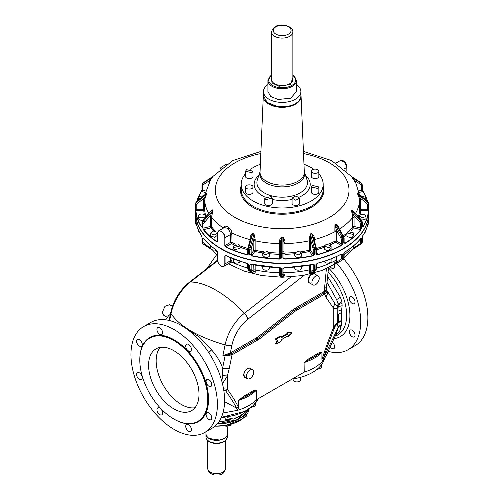 <?xml version="1.0" encoding="UTF-8"?>
<svg xmlns="http://www.w3.org/2000/svg" width="500" height="500" viewBox="0 0 500 500"><rect width="100%" height="100%" fill="white"/><g stroke="black" fill="none" stroke-linecap="round" stroke-linejoin="round"><path stroke-width="0.75" d="M300.887 94.925A18.894 10.906 180 0 1 301.062 96.156A18.894 10.906 180 0 1 291.231 105.994A18.894 10.906 0 0 1 272.337 105.731A18.894 10.906 0 0 1 263.288 96.156L260.044 171.994A22.138 12.781 180 0 0 270.644 183.219A22.138 12.781 180 0 0 292.787 183.525A22.138 12.781 180 0 0 304.306 171.994L301.062 96.156M263.463 94.925A18.894 10.906 0 0 0 263.288 96.156M246.594 169.675L252.987 171.206L251.887 172.731L245.5 171.206L246.594 169.675M245.5 186.956C245.269 184.169 253.219 184.169 252.987 186.956C253.219 189.744 245.269 189.744 245.5 186.956L245.5 192.194A3.744 2.163 180 0 0 249.244 194.356A3.744 2.163 180 0 0 252.987 192.194L252.987 186.956M265.887 199.619L264.794 198.094L271.181 196.562L272.275 198.094L265.887 199.619M295.819 200.256L292.075 198.094L295.819 195.931L299.556 198.094L295.819 200.256M317.756 188.481L311.363 186.956L312.462 185.425L318.85 186.956L317.756 188.481M318.85 171.206C319.081 173.994 311.131 173.994 311.363 171.206C311.131 168.419 319.081 168.419 318.85 171.206L318.85 176.444A3.744 2.163 180 0 1 315.106 178.606A3.744 2.163 180 0 1 311.363 176.444L311.363 171.206M252.987 171.206L252.987 176.444A3.744 2.163 180 0 1 251.887 177.969A3.744 2.163 180 0 1 247.812 178.438A3.744 2.163 180 0 1 245.5 176.444L245.5 171.206M272.275 198.094L272.275 203.331A3.744 2.163 180 0 1 269.969 205.325A3.744 2.163 180 0 1 265.887 204.856A3.744 2.163 180 0 1 264.794 203.331L264.794 198.094M299.556 198.094L299.556 203.331A3.744 2.163 180 0 1 295.819 205.494A3.744 2.163 180 0 1 292.075 203.331L292.075 198.094M318.85 186.956L318.85 192.194A3.744 2.163 180 0 1 317.756 193.719A3.744 2.163 180 0 1 313.675 194.188A3.744 2.163 180 0 1 311.363 192.194L311.363 186.956M245.5 173.744A40.994 23.669 0 0 0 241.181 184.319A40.994 23.669 0 0 0 301.825 205.087A40.994 23.669 0 0 0 323.169 184.319A40.994 23.669 0 0 0 318.85 173.744M313.712 169.2A40.994 23.669 0 0 0 303.975 164.275M260.375 164.275A40.994 23.669 0 0 0 250.637 169.2M210.881 233.719L210.619 232.969L213.344 231.05L217.138 232.219L217.394 232.969L214.669 234.887L210.881 233.719M211.675 226.95L210.863 227.894L211.675 226.95A77.531 44.763 180 0 0 215.562 231.231M202.906 220.025L210.763 211.206L212.306 209.844L212.844 210.594L203.55 221.05A3.562 2.688 -35.7 0 0 202.587 223.219L202.594 227.669L203.544 229.531L202.594 227.669A1.069 0.619 0 0 0 203.988 227.994L210.287 226.488L210.431 215.588L204.662 222.069A2.494 1.881 144.3 0 0 203.988 223.575L202.594 223.225L201.962 222.225L202.906 220.025L212.213 209.95L212.763 210.706L210.431 215.588L211.8 216.044L211.669 226.95L210.287 226.488L210.85 227.869M198.381 215.906C198.169 213.381 205.362 213.381 205.15 215.906C205.362 218.425 198.169 218.425 198.381 215.906L198.381 218.294A3.388 1.956 180 0 0 202.8 220.156M205.975 216.581A77.531 44.763 180 0 1 204.7 209.956L203.806 210.706L204.7 209.956L203.631 209.213L203.806 210.681M199.6 198.938L198.381 197.438L198.637 196.688L203.5 195.756M359.425 194.594L355.838 183.162L351.506 176.556L352.125 176.962M354.806 181.256L355.281 180.95L351.587 176.619L360.8 182.556A1.069 0.675 -57.2 0 0 360.681 182.438A1.069 0.675 -57.2 0 0 360.525 182.381M352.044 177.306L361.344 183.312A1.069 0.675 122.8 0 1 361.056 184.669A2.494 1.881 -35.7 0 1 361.556 185.212A2.494 1.881 144.3 0 1 361.725 185.85L362.306 185.031M203.825 182.381A1.069 0.675 57.2 0 0 203.669 182.438A1.069 0.675 57.2 0 0 203.55 182.556L212.65 176.65M212.844 176.556L210.85 179.163L204.925 194.594M205.275 192.45L202.213 191.719A2.138 1.238 180 0 1 201.494 191.431L201.325 191.544A86.438 49.906 0 0 0 196.856 201.181A1.069 0.438 50.8 0 0 196.781 201.388L205.556 194.075M206.838 193.169L204.838 199.081L204.7 209.956M360.85 195.756L365.969 197.438L364.75 198.938M357.506 193.981L360.569 198.344L359.513 199.081L357.506 193.169L367.494 201.181A86.438 49.906 0 0 0 365.119 195.15M357.506 193.169L358.794 194.075M368.612 213.275C368.575 220.944 365.675 228.231 359.925 235.125C346.006 252.162 314.275 263.562 281.706 263.256C258.181 262.987 237.975 258.119 221.088 248.65C204.544 238.819 196.094 227.031 195.738 213.275A86.438 49.906 0 0 0 221.05 248.569A86.438 49.906 0 0 0 315.256 259.381A86.438 49.906 0 0 0 368.612 213.275L368.612 203.863L367.544 204.788L367.544 209.213L360.719 209.213L359.65 209.956A77.531 44.763 180 0 1 358.375 216.581M359.513 199.081L359.65 200.494L360.719 199.9L360.719 209.213L360.544 210.681L359.65 209.956L360.544 210.681M365.712 216.65L361.925 217.825L359.2 215.906L359.456 215.156L363.244 213.988L365.969 215.906L365.712 216.65M351.506 210.594L353.919 215.588L352.55 216.044L351.506 210.594L352.044 209.844L361.444 220.025L362.388 222.206L361.756 223.225A3.562 2.688 -144.3 0 0 361.512 222.162A3.562 2.688 35.7 0 0 360.8 221.05L359.688 222.069A2.494 1.881 35.7 0 1 360.188 222.85A2.494 1.881 -144.3 0 1 360.363 223.575L361.756 223.225L361.756 227.669L360.806 229.531A86.263 49.8 180 0 1 345.031 243.162L343.806 243.175A1.069 0.619 0 0 0 344.113 242.744L344.019 242.794M352.044 209.844L354.456 212.181M360.363 223.575L360.363 227.994L354.062 226.488L352.681 226.95A77.531 44.763 180 0 1 348.787 231.231M352.55 216.044L352.681 217.488L354.062 217.175L354.062 226.488L353.5 227.869L352.681 226.95L353.5 227.869M352.738 234.35L346.956 232.969L347.95 231.588L353.731 232.969L352.738 234.35M334.944 224.619L336.344 230.05L334.869 230.181L334.944 224.619L335.944 224.044L337.962 226.637L343.456 236.15L344.113 238.294M335.944 224.044C337.594 224.825 338.569 226.106 338.85 227.881L338.731 227.969M343.456 236.15L342.056 236.956L335.006 224.75L336.012 224.163L343.062 236.375A3.562 2.056 60 0 1 343.612 237.631A3.562 2.056 60 0 1 343.8 238.738L342.794 239.319L341.281 239.338L341.281 243.762L336.456 240.975L334.969 241.106L335.6 242.2L336.456 240.975L336.456 231.663L334.969 231.65L334.969 241.112A77.531 44.763 180 0 1 328.669 244.15M336.456 231.663L336.344 230.05L340.763 237.7L342.056 236.956A3.562 2.056 60 0 1 342.6 238.212A3.562 2.056 -120 0 1 342.794 239.319L342.788 243.769A1.069 0.619 0 0 1 341.281 243.762A1.069 0.619 -60 0 1 340.525 245.075L335.575 242.213L334.969 241.112M330.337 244.788A78.419 45.275 0 0 0 335.575 242.213L335.6 242.2M329.019 247.831L324.338 246.025L326.425 244.219L331.106 246.025L329.019 247.831M310.35 233.912L310.525 239.525L309.169 239.331L310.35 233.912L311.656 233.6L313.819 238.738L314.369 238.088L314.425 240.662M311.656 233.6C313.306 234.769 314.212 236.262 314.369 238.088M316.212 247.175L314.194 247.506L310.381 234.056L311.7 233.738L315.512 247.194A3.562 1.113 76.6 0 1 315.806 248.55A3.562 1.113 76.6 0 1 315.912 249.688L315.919 254.131L317.712 254.694L315.919 254.131A1.069 0.619 0 0 0 316.569 253.562L316.488 248.9L315.256 249.969L313.2 249.688L313.2 254.112L310.587 250.475L309.225 250.275A77.531 44.763 180 0 1 300.7 251.794M309.169 239.331L309.225 240.819L310.587 241.163L310.587 250.475L309.569 251.481L309.225 250.275L309.569 251.481M298.169 255.05L294.781 253.094L298.169 251.137L301.556 253.094L298.169 255.05M309.225 250.275L309.225 240.819A77.531 44.763 180 0 1 284.988 243.6L285.025 254.3L284.988 253.062L283.956 253.531L284.988 254.3M281.469 237.069L280.394 242.575L279.363 242.106C279.369 240.263 280.075 238.581 281.469 237.069L282.881 237.069L283.956 242.575L283.956 257.469L283.956 242.575L284.988 242.106L284.988 243.6A1.069 0.619 0 0 0 283.956 244.219M282.881 237.069C284.275 238.581 284.981 240.263 284.988 242.106M280.394 253.531L279.363 253.062L279.363 254.3L280.394 253.531L280.394 242.575L280.394 244.219L279.363 243.6L279.356 253.062A77.531 44.763 180 0 1 269.394 252.475M280.394 252.256L280.394 257.469A1.069 0.875 0 0 1 279.325 258.344L279.356 253.062M269.569 253.744A78.419 45.275 0 0 0 279.325 254.3L279.363 254.3M264.887 254.9L262.794 253.094L267.475 251.287L269.569 253.094L264.887 254.9M279.363 242.106L279.363 243.6A77.531 44.763 180 0 1 255.125 240.819L255.125 250.275L254.819 251.488L255.125 250.275L253.762 250.475L254.781 251.481M252.694 233.6L250.531 238.738L249.981 238.088C250.138 236.262 251.044 234.769 252.694 233.6L253.994 233.912L253.762 250.475L251.15 254.112L251.15 249.688L249.762 250.006L248.431 249.688A3.562 1.113 -76.6 0 1 248.544 248.55A3.562 1.113 103.4 0 1 248.837 247.194L248.137 247.175M253.994 233.912L255.181 239.331L253.825 239.525L251.431 247.963L250.156 247.506L253.969 234.056L252.65 233.738L248.837 247.194L250.156 247.506A3.562 1.113 103.4 0 0 249.856 248.863A3.562 1.113 103.4 0 0 249.756 250.006L249.762 254.45A1.069 0.619 0 0 0 251.15 254.112A1.069 0.806 35.7 0 0 252.138 255.225L254.819 251.488A78.419 45.275 0 0 0 262.806 252.931M234.231 247.406L233.238 246.025L239.019 244.644L240.012 246.025L234.231 247.406M223.156 228.225L223.225 227.944C224.544 223.7 231.431 227.681 231.819 232.906L232.013 242.456L231.444 243.581A78.419 45.275 0 0 0 234.006 244.788M235.681 244.15A77.531 44.763 180 0 1 232.025 242.463L230.562 242.35L231.381 243.544M212.306 209.844L209.894 212.181M211.8 216.044L212.844 210.594M217.394 232.969L217.394 235.356L214.669 237.269L210.881 236.1A3.388 1.956 180 0 1 210.619 235.356L210.619 232.969M205.15 215.906L205.15 217.506M195.738 203.287L196.856 201.181L206.744 193.25L206.744 194.075L203.781 198.344L204.838 199.081M197.537 203.45A2.494 2.037 180 0 0 196.806 204.788L195.738 204.156L195.738 208.6A1.069 0.619 0 0 0 196.806 209.213L203.631 209.213L203.781 198.344L197.537 203.45A1.069 0.438 -129.2 0 1 196.781 202.213L206.838 193.981M198.388 199.931A3.388 1.956 180 0 1 198.381 199.825L198.381 197.438M260.925 151.412L232.781 160.575L212.638 176.656L209.069 180.95L209.544 181.256M208.925 182.469L209.069 180.95L203.294 184.669A1.069 0.675 -122.8 0 1 203.006 183.312L212.306 177.306M212.569 176.75L212.225 176.962M365.969 197.438L365.969 199.825A3.388 1.956 180 0 1 365.962 199.931M365.969 215.906L365.969 218.294A3.388 1.956 180 0 1 365.712 219.037L361.55 220.156M353.731 232.969L353.731 235.356L352.738 236.737A3.388 1.956 180 0 1 349.044 237.162A3.388 1.956 180 0 1 346.956 235.356L346.956 232.969M331.106 246.025L331.106 248.412L329.019 250.219A3.388 1.956 180 0 1 324.338 248.412L324.338 246.025M301.556 253.094L301.556 255.481A3.388 1.956 180 0 1 298.169 257.438A3.388 1.956 180 0 1 294.781 255.481L294.781 253.094M269.569 253.094L269.569 255.481A3.388 1.956 180 0 1 264.887 257.288L262.794 255.481L262.794 253.094M232.025 242.463A0.894 0.469 -63.9 0 1 231.444 243.581L225.881 246.794L225.069 245.519L230.562 242.35L230.4 233.2L231.819 232.906A77.531 44.763 180 0 0 249.925 239.575L249.925 240.662M240.012 246.025L240.012 248.412L234.231 249.794L233.238 248.412L233.238 246.025M217.512 233.113L218.556 230.881L224.25 227.594L228.181 228.388L230.4 233.2M210.287 217.175A1.069 0.619 0 0 1 211.669 217.488A77.531 44.763 0 0 0 223.225 227.944L223.356 228.113M202.463 226.562L201.962 226.663A1.069 0.619 0 0 0 202.044 226.894L201.494 226.681A86.263 49.8 180 0 1 195.956 210.6A2.138 1.238 180 0 0 196.806 210.706L203.806 210.706A78.419 45.275 0 0 0 204.356 214.644M198.575 196.788A86.263 49.8 180 0 1 201.494 191.431L202.044 189.469A1.069 0.619 0 0 0 201.962 189.7A1.069 0.619 0 0 0 202.625 190.275A1.069 0.331 -76.6 0 1 202.213 191.719M196.856 201.181L201.962 189.737M220.562 168.538A3.562 2.056 60 0 1 221.287 167.231L226.225 164.381L221.287 167.231A1.069 0.875 -120 0 0 220.925 168.238M344.2 168.881L346.844 167.356L344.6 161.919L340.438 160.512C341.181 159.375 346.4 160.981 346.894 167.281L346.894 171.306M362.388 189.737L362.388 189.7A1.069 0.619 0 0 1 361.725 190.275L358.75 190.987M362.306 189.469L362.856 191.431A86.263 49.8 180 0 1 364.95 195.037A86.263 49.8 180 0 1 365.775 196.788M359.994 214.644A78.419 45.275 0 0 0 360.544 210.706L367.544 210.706L367.544 209.213A1.069 0.619 0 0 0 368.612 208.6L368.394 210.6A86.263 49.8 180 0 1 362.856 226.681L362.306 226.894A1.069 0.619 0 0 0 362.388 226.663L361.887 226.562M317.712 254.694A86.438 49.906 0 0 0 341.375 245.569L342.788 243.769L341.25 245.35A86.263 49.8 180 0 1 317.644 254.456A2.138 1.238 180 0 0 317.481 253.962L316.569 252.7M301.544 252.931A78.419 45.275 0 0 0 309.531 251.488L312.206 255.225A1.069 0.806 -35.7 0 0 313.2 254.112A1.069 0.619 0 0 0 314.587 254.45L312.7 255.637A86.263 49.8 180 0 1 284.85 258.837L282.894 258.087A1.069 0.619 0 0 0 283.956 257.469A1.069 0.875 0 0 0 285.025 258.344L285.025 254.3A78.419 45.275 0 0 0 294.781 253.744M280.394 257.469A1.069 0.619 0 0 0 281.45 258.087L279.5 258.837A86.263 49.8 180 0 1 251.65 255.637L249.762 254.45L251.65 255.637A2.138 1.238 180 0 0 252.138 255.225M247.856 253.325A1.069 0.619 0 0 0 247.775 253.562A1.069 0.619 0 0 0 248.431 254.131L246.706 254.456A86.263 49.8 180 0 1 225.881 246.794L224.825 245.525L225.069 237.662L230.562 234.488A1.069 0.619 0 0 1 232.013 234.456M217.3 241.631L217.456 233.369L218.562 230.881L221.181 231.175C223.506 232.731 224.806 234.894 225.069 237.662L224.825 237.662C224.569 234.994 223.312 232.906 221.05 231.394L221.181 231.175M217.5 241.294L217.5 233.438C217.681 231.019 218.863 230.338 221.05 231.394M204.662 222.069L203.006 220.287A3.562 2.688 144.3 0 0 202.044 222.456L202.044 226.894L201.494 226.681A2.138 1.238 0 0 1 201.962 226.469M195.738 213.275L195.738 204.156A3.562 2.913 0 0 1 196.781 202.213L196.781 201.388A3.562 2.913 180 0 0 195.738 203.331L195.738 203.325M195.738 203.863L195.738 203.331M201.388 191.444L201.875 190.119M203.294 184.669A2.494 1.881 -144.3 0 0 202.625 185.85L202.044 185.031A3.562 2.688 35.7 0 1 202.438 183.85A3.562 2.688 35.7 0 1 203.006 183.312L203.55 182.556A3.562 2.688 -144.3 0 0 202.981 183.094L201.962 185.244L201.95 189.788M346.85 167.213L346.85 167.213C346.669 164.506 345.487 162.369 343.3 160.819L343.231 160.781M362.388 189.7L362.388 185.244L361.912 183.85A3.562 2.688 -35.7 0 1 362.056 184.088M362.475 190.119L362.962 191.444M365.069 195.062A86.438 49.906 0 0 0 363.025 191.544L362.856 191.431A2.138 1.238 0 0 1 362.137 191.719L359.075 192.45M368.612 203.287L362.4 189.788M368.612 203.863L368.612 203.325M362.388 226.469A2.138 1.238 180 0 1 362.856 226.681L363.025 226.863A86.438 49.906 0 0 0 368.575 210.75L368.612 204.156A3.562 2.913 180 0 0 368.344 203.156A3.562 2.913 0 0 0 367.569 202.213A1.069 0.438 129.2 0 1 366.812 203.45A2.494 2.037 0 0 1 367.356 204.106L367.544 204.788M368.575 210.75L368.394 210.6A2.138 1.238 0 0 1 367.544 210.706M363.025 226.863L362.306 226.894L362.306 222.456A3.562 2.688 35.7 0 0 362.056 221.406A3.562 2.688 35.7 0 0 361.344 220.287L352.137 209.95L351.587 210.706L360.8 221.05L361.444 220.025M359.956 229.438A1.069 0.331 -76.6 0 0 360.363 227.994A1.069 0.619 0 0 0 361.756 227.669L360.806 229.531A2.138 1.238 0 0 1 359.956 229.438L353.488 227.894A78.419 45.275 0 0 1 350.744 231.025M343.8 238.738L343.806 243.175L345.031 243.162A2.138 1.238 180 0 0 344.556 242.744L344.113 242.488M341.375 245.569L341.25 245.35A2.138 1.238 0 0 1 340.525 245.075M285.025 258.344A2.138 1.238 180 0 1 284.85 258.837L284.856 259.088A86.438 49.906 0 0 0 312.762 255.881L314.587 254.45L314.587 250.006A3.562 1.113 -103.4 0 0 314.494 248.863A3.562 1.113 76.6 0 0 314.194 247.506L312.919 247.963A2.494 0.781 76.6 0 1 313.125 248.906A2.494 0.781 -103.4 0 1 313.2 249.688M312.762 255.881L312.7 255.637A2.138 1.238 0 0 1 312.206 255.225M284.856 259.088L282.894 258.087L282.894 253.644L283.956 253.044M280.394 253.044L281.45 253.644L282.894 253.644M281.45 253.644L281.45 258.087L279.5 258.837A2.138 1.238 0 0 1 279.325 258.344M225.769 247.019A86.438 49.906 0 0 0 246.637 254.694L248.431 254.131L248.431 249.688L247.775 249.131L247.862 248.194L250.769 237.688M246.637 254.694L246.706 254.456A2.138 1.238 0 0 1 246.869 253.962L247.775 252.7M221.181 248.637A86.263 49.8 0 0 0 343.237 248.6M240.006 261.275A3.388 1.956 180 0 1 237.831 262.987A3.388 1.956 180 0 1 234.231 262.544A3.388 1.956 180 0 1 233.238 261.163L233.238 258.85M215.888 249.731A3.388 1.956 180 0 1 210.881 248.85A3.388 1.956 180 0 1 210.619 248.1L204.662 244.075A1.069 0.675 122.8 0 1 203.669 244.406A1.069 0.675 122.8 0 1 203.55 244.294A3.562 2.688 -35.7 0 1 202.981 243.756A3.562 2.688 -35.7 0 1 202.838 243.519A3.562 2.688 -35.7 0 1 202.587 242.581L202.044 241.819A3.562 2.688 144.3 0 0 202.294 242.756A3.562 2.688 144.3 0 0 202.438 242.994L203.669 244.406L212.675 250.212M199.681 232.581A3.388 1.956 180 0 1 198.381 231.038L198.381 229.919M195.781 219.244A1.069 0.619 180 0 1 195.738 219.081L195.756 218.912M367.544 224.112L368.612 223.519L368.612 213.425A86.438 49.906 180 0 1 368.612 213.569A86.438 49.906 180 0 1 315.256 259.675A86.438 49.906 180 0 1 221.05 248.856A86.438 49.906 180 0 1 195.738 213.569L195.738 223.519L195.956 219.331M201.875 236.725L201.494 235.413M201.325 235.3A86.438 49.906 180 0 1 195.775 219.188C196.088 224.769 197.944 230.156 201.344 235.362L201.962 237.144A1.069 0.619 180 0 1 201.962 237.106M203.631 238.519A1.069 0.619 180 0 1 202.594 238.144L203.544 238.263M365.969 229.919L365.969 231.038A3.388 1.956 180 0 1 365.712 231.788A3.388 1.956 180 0 1 364.669 232.581M353.731 247.738L353.731 248.094A3.388 1.956 180 0 1 352.738 249.481A3.388 1.956 180 0 1 348.462 249.731M331.106 258.85L331.106 261.163A3.388 1.956 180 0 1 329.019 262.969A3.388 1.956 180 0 1 324.344 261.275M301.556 266.35L301.556 268.231A3.388 1.956 180 0 1 298.169 270.181A3.388 1.956 180 0 1 294.781 268.231L294.781 267.087M246.706 263.188L248.431 264.606A1.069 0.619 180 0 1 247.775 264.037A1.069 0.619 180 0 1 247.794 263.944M217.5 259.494L217.5 259.631C217.681 262.344 218.869 264.475 221.05 266.031C223.312 267.044 224.569 266.319 224.825 263.863L224.825 256L225.769 255.456A86.438 49.906 180 0 0 246.637 263.137L248.431 264.606L248.431 269.05L249.762 269.369A3.562 1.113 103.4 0 0 250.156 270.75A1.069 1.006 -53.5 0 0 251.431 269.969L253.825 271.737L255.181 271.262L255.125 265.113M282.887 273.006L282.887 274.35L281.462 274.35L281.462 273.006L282.894 273.006L282.894 268.569L284.856 267.525A86.438 49.906 180 0 0 312.762 264.319L312.7 264.369A86.263 49.8 180 0 1 284.856 267.569L283.956 267.844A1.069 0.875 -0 0 0 283.956 267.95A1.069 0.619 180 0 1 282.894 268.569L283.869 267.894M312.756 264.363L314.587 264.925L312.7 264.369M313.506 264.425L283.875 267.887M316.556 263.944A1.069 0.619 180 0 1 316.569 264.037A1.069 0.619 180 0 1 315.919 264.606L317.712 263.137A86.438 49.906 180 0 0 341.375 254.006L342.788 254.244A1.069 0.619 180 0 1 341.281 254.237A1.069 0.619 120 0 0 341.269 254.125M316.613 263.888L316.569 268.481L315.919 269.05A3.562 1.113 76.6 0 1 315.512 270.438L314.194 270.75A3.562 1.113 -103.4 0 0 314.594 269.369L314.587 264.925A1.069 0.619 180 0 1 313.2 264.587L313.2 269.012L314.587 269.369L315.912 269.05L315.919 264.606L317.644 263.188M344.106 253.15A1.069 0.619 180 0 1 344.113 253.219A1.069 0.619 180 0 1 343.806 253.656L343.806 258.1L343.8 257.206L343.806 258.1L342.788 258.688L342.788 254.244L341.25 254.081A86.263 49.8 180 0 1 317.712 263.169M341.369 254.031L341.856 253.962L341.337 254.088C334.325 257.887 326.438 260.925 317.688 263.212L316.6 263.9M361.194 238.031L360.95 238.231C356.981 243.294 351.706 247.85 345.125 251.9L343.806 253.656L345.163 251.819A86.438 49.906 180 0 0 360.969 238.162L361.756 238.144A1.069 0.619 180 0 1 360.719 238.519M344.113 257.656L344.113 253.219L344.606 252.331M360.969 238.162L361.756 238.144L360.806 238.263L361.756 238.144L361.756 242.587L362.306 241.819A3.562 2.688 35.7 0 1 361.912 242.994L361.362 243.756A3.562 2.688 -144.3 0 0 361.763 242.581L360.363 242.9A2.494 1.881 35.7 0 1 359.688 244.075A1.069 0.675 57.2 0 0 360.681 244.406A1.069 0.675 57.2 0 0 360.8 244.294A3.562 2.688 -144.3 0 0 361.362 243.756L352.388 249.662M362.388 237.106A1.069 0.619 180 0 1 362.388 237.144A1.069 0.619 180 0 1 362.306 237.375L362.856 235.413M368.394 219.331L368.575 219.188C368.263 224.769 366.406 230.156 363.006 235.362L362.388 237.144L362.306 241.819L362.475 236.725M251.319 264.363L251.15 264.587A1.069 0.619 180 0 1 249.762 264.925L251.588 264.319A86.438 49.906 180 0 0 279.494 267.525L281.45 268.569L281.462 273.006M251.188 264.363A1.069 0.806 35.7 0 0 251.15 264.587L251.15 269.012L249.762 269.369L249.762 264.925L251.588 264.363M269.569 267.087L269.569 268.231A3.388 1.956 180 0 1 264.887 270.038A3.388 1.956 180 0 1 262.794 268.231L262.794 266.35M280.356 267.8L280.394 267.95A1.069 0.619 180 0 0 281.45 268.569L279.5 267.569A86.263 49.8 180 0 1 251.65 264.369M224.825 256L225.881 255.525A86.263 49.8 180 0 0 246.637 263.169M203.381 238.162A86.438 49.906 180 0 0 216.675 250.206L217.5 251.775L217.5 259.631M196.806 224.112L195.738 223.519L196.856 225.669M225.306 255.5L247.738 263.888L247.775 268.481L248.487 270.275A1.069 1.006 -53.5 0 0 248.837 270.438A3.562 1.113 -76.6 0 1 248.438 269.05L247.856 268.225M224.825 263.863L223.906 266.337L221.181 266.1M204.662 244.075A2.494 1.881 -35.7 0 1 204.163 243.538A2.494 1.881 -35.7 0 1 203.988 242.9L202.594 242.587L202.594 238.144M201.962 241.569L202.044 237.375A1.069 0.619 180 0 1 201.962 237.144L201.962 241.581L202.438 242.994M368.569 219.244A1.069 0.619 180 0 0 368.612 219.081L368.612 223.519L367.494 225.669M343.8 258.1A3.562 2.056 60 0 1 343.062 259.613L342.056 260.2A3.562 2.056 -120 0 0 342.794 258.681L341.281 258.663A2.494 1.438 60 0 1 340.763 259.706A1.069 0.875 60 0 0 342.056 260.2L336.112 263.625M283.956 272.375L283.956 267.95L283.956 272.375L282.894 273.006M280.381 267.838A1.069 0.875 180 0 1 280.394 267.95L280.394 272.375L281.45 273.006M280.394 272.375L280.394 273.294A1.069 1.056 0 0 0 281.462 274.35L281.469 276.762L282.881 276.762C284.275 276.337 284.981 275.431 284.988 274.037L284.988 267.6M248.487 270.275L252.65 273.256L248.837 270.438L250.156 270.75L253.969 273.575L253.762 264.85M225.837 255.556L225.069 256L225.069 263.856L230.562 260.681L230.4 261.819L229.594 263.05L223.906 266.337L221.088 266.112C218.844 264.519 217.638 262.337 217.456 259.562L217.5 251.775M232.013 258.35L231.819 262.013L230.4 261.819M211.962 249.662L212.631 250.181M344.113 257.675L343.062 259.613L335.944 263.738M334.944 264.312C334.625 264.3 334.6 263.562 334.869 262.106L336.344 262.256L335.006 264.269L342.056 260.2M313.2 269.012A2.494 0.781 76.6 0 1 312.919 269.969A1.069 1.006 53.5 0 0 314.194 270.75L310.35 273.606C309.425 273.45 309.031 272.669 309.169 271.262L310.525 271.737L310.381 273.575L312.269 272.931L315.863 270.275A1.069 1.006 53.5 0 1 315.512 270.438L313.337 272.144M284.988 274.037L283.956 274.788L282.887 276.731L282.887 274.35A1.069 1.056 0 0 0 283.956 273.294L283.956 273.325A1.069 0.619 0 0 1 284.988 272.706A77.531 44.763 0 0 0 309.225 269.925L309.225 265.113M280.394 273.294L280.394 274.788L281.462 276.731L282.881 276.762M280.394 267.844L280.394 273.325A1.069 0.619 0 0 0 279.363 272.706L279.363 267.6M281.469 276.762C280.075 276.337 279.369 275.431 279.363 274.037L280.394 274.788L280.394 273.325M253.994 273.606L252.65 273.256L253.994 273.606C254.925 273.45 255.319 272.669 255.181 271.262M251.012 272.144L252.694 273.3M247.775 268.087A77.531 44.763 0 0 1 231.819 262.013L229.188 263.288M210.619 247.738L210.287 245.406M212.387 249.819L217.456 255.538M351.962 249.819L344.069 258.069M311.656 273.3L310.35 273.606M319.225 278.325A5.169 2.981 120 0 0 318.156 275.963A5.169 2.981 120 0 0 314.175 277.344A5.169 2.981 120 0 0 311.919 282.544A5.169 2.981 120 0 0 312.987 284.913A5.169 2.981 120 0 0 316.969 283.525A5.169 2.981 120 0 0 319.225 278.325M172.469 306.337L169.625 304.694L164.956 306.319L162.312 312.413L163.569 315.188L167.394 317.4M318.156 275.963L314.387 273.781L310.769 274.812L308.231 279.438L308.15 280.369L309.219 282.738L312.987 284.913M168.412 315.938L170.413 314.169M326.35 288.538L327.144 291.038C327.806 293.012 327.362 295.012 325.8 297.019L324.137 292.95L326.569 289.862L326.3 288.831L326.763 290.175L326.3 288.831L326.35 289.319L324.263 291.431L326.381 268.719M328.512 267.769L326.519 287.169L324.588 288.606M217.581 260.794L190.4 282.019A7.131 3.337 -128 0 0 189.237 282.381C179.731 290.231 173.569 300.3 170.738 312.575A7.131 2.913 -168.4 0 0 171.012 313.725C180 326.55 198.025 336.956 225.075 344.944A34.606 19.981 -60 0 1 244.462 313.231A7.131 3.337 52 0 1 247.812 319.288A28.381 16.387 -60 0 0 231.912 345.294A7.131 2.913 -168.4 0 1 225.075 344.944L222.913 355.525L225.181 355.369L225.025 354.844L230.35 352.919L232.025 354.862L225.125 355.85L222.913 355.525L225.025 354.844M334.35 328.194L333.212 328.212C328.587 339.938 324.975 349.95 322.381 358.25L323.506 358.006L337.987 328L341.269 325.681L341.294 324.613L338.081 326.744L337.119 324.75C336.712 323.619 335.788 324.769 334.35 328.194C329.237 341.25 325.625 351.188 323.506 358.006L322.644 361.106L326.031 356.087L336.319 333.5L337.987 328L337.731 323.413L341.394 320.588L339.5 321.337A7.131 4.581 6.4 0 0 338.363 322.212L337.731 323.413L338.363 322.212A41.238 23.806 -120 0 0 338.381 314.281C337.775 317.506 337.719 319.931 338.212 321.562L338.35 322.144M326.569 289.862L326.763 290.175L326.569 289.862M186.744 328.975L199.494 337.069L211.575 349.925C216.5 355.419 220.188 361.469 222.625 368.075L225.181 355.369L230.975 354.006M208.762 352.612L211.575 349.925L208.575 352.331M216.8 367.281L218.337 370.9M337.119 324.75L337.719 323.344L337.825 307.413C336.256 309.081 334.719 309.206 333.212 307.781L333.212 328.212C335.087 324.894 336.544 323.113 337.581 322.863L338.212 321.562M276.369 339.606L277.725 340.387A0.712 0.413 120 0 1 277.725 341.213L277.262 340.325L275.688 339.625A0.712 0.413 -60 0 1 276.044 338.425L279.894 336.2A0.712 0.413 -60 0 1 280.25 336.169L282.031 337.369A0.712 0.413 120 0 1 281.675 337.4L280.394 336.788L276.55 339.006L276.156 339.688L277.512 340.469L277.512 341.087L276.156 343.438L276.062 343.931L276.512 344.031L275.906 343.288L276.062 343.925M281.675 337.4L280.019 336.419L276.169 338.644L275.688 339.625M253.694 372.188A5.169 2.981 120 0 0 252.625 369.819A5.169 2.981 120 0 0 248.637 371.206A5.169 2.981 120 0 0 246.381 376.406A5.169 2.981 120 0 0 247.456 378.775A5.169 2.981 120 0 0 251.438 377.388A5.169 2.981 120 0 0 253.694 372.188M169.237 319.919L168.781 320.375M316.325 369.888L321.319 367.85L321.319 364.975M293.094 378.894L293.094 379.819C292.863 382.606 300.812 382.606 300.581 379.819L300.581 377.306M328.512 267.969A45.881 26.494 60 0 1 345.938 295.287A45.881 26.494 60 0 1 333.844 338.606M327.331 282.838L336.637 299.619L338.15 304.088L338.194 306.688L342.131 305.731L341.662 309.719L337.825 311.25L338.194 306.688L337.825 307.413L337.537 305.538L338.15 304.088L341.887 301.744L342.131 305.731M328.081 277.175L340.444 297.281L341.887 301.744M339.513 313.456A7.131 3.613 -5.4 0 0 338.381 314.281L341.413 312.631L339.513 313.456M295.225 308.188A0.894 0.512 -120 0 0 295.856 309.281L324.137 292.95L323.506 291.863L295.225 308.188A18.713 10.806 120 0 0 292.975 309.713A0.894 0.419 -127.8 0 0 293.712 310.731A0.894 0.419 -127.8 0 1 294.45 311.75A16.931 9.775 -60 0 1 296.488 310.375L324.769 294.044C326.5 292.95 327.169 291.663 326.763 290.175L335.637 304.862L336.644 305.906L337.537 305.538M325.8 297.019L333.212 307.781L334.837 303.637M326.519 287.169L326.763 290.175M294.45 311.75L260.031 338.475A18.713 10.806 -60 0 1 257.781 339.994L232.025 354.862L229.262 368.375A7.131 2.913 11.6 0 1 222.625 368.075L222.656 375.594L221.812 381.181M222.469 383.725L227.356 375.988L222.656 375.594M276.156 339.688L277.262 340.325L275.906 339.538L276.425 338.787L280.394 336.788M252.625 369.819L250.113 368.375A5.169 2.981 120 0 0 246.494 369.4A5.169 2.981 120 0 0 243.956 374.025A5.169 2.981 120 0 0 243.875 374.963L244.944 377.325L247.456 378.775M223.688 389.712L225.688 390.863L227.356 389.263L227.356 375.988L229.262 368.375M223.531 388.819L227.356 389.263C232.006 395.669 235.619 401.531 238.2 406.856L236.637 408.162C233.969 403.025 230.319 397.256 225.688 390.863M338.056 304.281L338.269 305.019L342.169 303.194M341.294 324.613L341.394 320.588A41.375 23.887 60 0 0 341.413 312.631L341.662 309.719M321.912 359.462L322.644 361.106C322.094 361.269 321.887 360.688 322.031 359.375A0.712 0.413 0 0 0 321.912 359.462L321.912 352.325A45.45 26.237 0 0 1 304.225 362.531L309.569 359.425L309.069 358.556L317.038 353.95C318.844 352.619 320.513 352.044 322.031 352.231L317.538 354.825A0.712 0.413 60 0 1 317.038 353.95M243.531 396.388L244.037 397.262L238.694 400.369A45.45 26.237 0 0 0 256.381 390.156L252.006 392.663A0.712 0.413 60 0 1 251.5 391.788L243.531 396.388L238.538 400.438L238.694 407.5A0.712 0.413 0 0 0 238.538 407.569L238.538 400.438M322.469 361.337A45.45 26.237 180 0 1 304.225 372.137L304.069 362.6L304.069 372.206L256.5 399.669L256.381 390.156L256.381 399.762A45.45 26.237 180 0 1 238.606 410A45.45 26.237 180 0 1 237.669 410.294L237.344 410.35L236.637 408.162L224.569 401.656M237.344 410.35L238.538 407.569L238.2 406.856M222.944 413.019L237.669 410.294L238.694 407.5M292.281 379.012A42.775 24.694 0 0 0 324.425 358.875M335.181 335.806L339.506 331.85L341.269 325.681M322.638 361.144L326.25 355.631M227.562 416.688L227.562 417.656L233.95 419.188L235.05 417.656L235.05 415.1M250.738 407.706L255.787 405.681L255.787 402.744M225.044 417.025L225.044 418.431L225.881 419.6L229.831 419.644M205.95 434.137A10.694 6.175 0 0 0 205.95 434.181A10.694 6.175 0 0 0 213.631 440.106A10.694 6.175 0 0 0 227.338 434.181A10.694 6.175 0 0 0 227.338 434.137M219.625 440.044L209.119 438.481M224.163 438.481L219.65 440.037A10.694 6.175 0 0 0 227.338 434.094C227.025 437.088 224.462 439.081 219.638 440.062C211.706 440.712 207.144 438.725 205.95 434.094A10.694 6.175 0 0 0 219.65 440.019M239.669 418.325A32.506 18.769 180 0 1 232.375 421.5A32.506 18.769 180 0 1 225.794 423.088A32.506 18.769 180 0 1 217.325 423.837M225.125 425.544L225.881 426.319L230.744 425.156L230.744 424.338M243.988 417.612L246.663 415.969L246.663 414.7M299.481 100.069A18.425 10.637 180 0 1 287.362 106.631A18.425 10.637 180 0 1 264.869 100.069M267.919 84.594A18.713 10.806 0 0 0 263.463 91.594L263.463 95.956L267.194 102.431L276.906 106.325A18.713 10.806 0 0 0 300.887 95.956L300.887 91.594A18.713 10.806 0 0 0 296.431 84.594M263.463 91.594A18.713 10.806 0 0 0 276.906 101.956A18.713 10.806 0 0 0 300.887 91.594M278.163 99.488L290.719 98.181L296.431 91.594L296.431 80.531A14.256 8.231 0 0 1 278.163 88.431A14.256 8.231 0 0 1 267.919 80.531L267.919 91.594L270.763 96.525L278.163 99.488M143.606 326.594L150.787 322.444A61.131 35.294 60 0 1 207.262 350.394A61.131 35.294 60 0 1 219.288 421.219A61.131 35.294 60 0 1 211.919 428.331L204.737 432.475A61.131 35.294 60 0 1 148.262 404.531A61.131 35.294 60 0 1 136.237 333.706A61.131 35.294 60 0 1 143.606 326.594A61.131 35.294 60 0 1 200.081 354.538A61.131 35.294 60 0 1 212.106 425.369A61.131 35.294 60 0 1 204.737 432.475M206.438 379.975A4.013 2.312 60 0 1 206.919 379.506A4.013 2.312 60 0 1 210.625 381.337A4.013 2.312 60 0 1 211.412 385.988A4.013 2.312 60 0 1 210.931 386.45A4.013 2.312 60 0 1 207.225 384.619A4.013 2.312 60 0 1 206.438 379.975M191.287 348.363A4.013 2.312 60 0 1 190.569 351.188A4.013 2.312 60 0 1 185.844 347.069A4.013 2.312 60 0 1 186.562 344.244A4.013 2.312 60 0 1 191.287 348.363M161.131 329.006A4.013 2.312 60 0 1 161.781 334.562A4.013 2.312 60 0 1 158.412 333.181A4.013 2.312 60 0 1 157.769 327.619A4.013 2.312 60 0 1 161.131 329.006M138.619 339.244A4.013 2.312 60 0 1 141.856 342.587A4.013 2.312 60 0 1 141.419 346.319A4.013 2.312 60 0 1 140.213 346.45A4.013 2.312 60 0 1 136.975 343.113A4.013 2.312 60 0 1 137.413 339.375A4.013 2.312 60 0 1 138.619 339.244M136.925 373.088A4.013 2.312 60 0 1 137.413 372.619A4.013 2.312 60 0 1 141.113 374.456A4.013 2.312 60 0 1 141.906 379.1A4.013 2.312 60 0 1 141.419 379.569A4.013 2.312 60 0 1 137.719 377.731A4.013 2.312 60 0 1 136.925 373.088M157.056 410.706A4.013 2.312 60 0 1 157.769 407.881A4.013 2.312 60 0 1 162.494 412.006A4.013 2.312 60 0 1 161.781 414.831A4.013 2.312 60 0 1 157.056 410.706M187.206 430.069A4.013 2.312 60 0 1 186.562 424.506A4.013 2.312 60 0 1 189.925 425.894A4.013 2.312 60 0 1 190.569 431.45A4.013 2.312 60 0 1 187.206 430.069M209.725 419.825A4.013 2.312 60 0 1 206.488 416.488A4.013 2.312 60 0 1 206.919 412.75A4.013 2.312 60 0 1 208.125 412.625A4.013 2.312 60 0 1 211.363 415.962A4.013 2.312 60 0 1 210.931 419.7A4.013 2.312 60 0 1 209.725 419.825M203.619 415.794A48.069 27.75 60 0 1 197.825 421.381A48.069 27.75 60 0 1 153.419 399.412A48.069 27.75 60 0 1 143.963 343.719A48.069 27.75 60 0 1 149.756 338.125A48.069 27.75 60 0 1 194.163 360.1A48.069 27.75 60 0 1 203.619 415.794M195.912 378.569A35.644 20.581 60 0 1 191.612 410.625A35.644 20.581 60 0 1 151.675 380.938A35.644 20.581 60 0 1 155.969 348.881A35.644 20.581 60 0 1 195.912 378.569M160.156 347.406A35.644 20.581 -120 0 0 159.238 376.569A35.644 20.581 -120 0 0 194.988 407.738M343.762 258.925A61.131 35.294 60 0 1 362.581 338.494A61.131 35.294 60 0 1 355.213 345.6L348.025 349.75A61.131 35.294 60 0 1 328.231 351.369M336.788 263.319A61.131 35.294 60 0 1 355.4 342.638A61.131 35.294 60 0 1 348.025 349.75M330.369 266.881A3.956 2.288 -120 0 0 333.194 268.606A3.956 2.288 -120 0 0 333.831 268.425A3.956 2.288 -120 0 0 334.288 264.806M351.419 302.894A3.956 2.288 -120 0 0 354.181 303.675A3.956 2.288 -120 0 0 352.994 297.606A3.956 2.288 -120 0 0 350.225 296.825A3.956 2.288 -120 0 0 351.419 302.894M349.75 333.612A3.956 2.288 -120 0 0 354.181 336.912A3.956 2.288 -120 0 0 354.663 333.35A3.956 2.288 -120 0 0 350.225 330.056A3.956 2.288 -120 0 0 349.75 333.612M330.169 346.838A3.956 2.288 -120 0 0 333.831 348.663A3.956 2.288 -120 0 0 334.538 347.694A3.956 2.288 -120 0 0 332.181 342.212M304.294 171.775A22.438 12.956 180 0 1 292.931 185.306A22.438 12.956 180 0 1 269.156 184.481A22.438 12.956 180 0 1 260.056 171.775M304.294 171.756L306.994 179.825A25.275 14.594 180 0 1 294.294 195.4A25.275 14.594 180 0 1 267.269 194.381A25.275 14.594 180 0 1 257.356 179.825L260.056 171.756M292.075 199.456A28.031 16.181 180 0 1 272.275 199.456M265.144 197.175A28.031 16.181 180 0 1 258.856 175.338M305.494 175.338A28.031 16.181 180 0 1 299.2 197.175M323.169 189.412A40.994 23.669 180 0 1 323.169 189.556A40.994 23.669 180 0 1 288.006 212.981A40.994 23.669 180 0 1 242.844 196.219A40.994 23.669 180 0 1 241.181 189.556A40.994 23.669 180 0 1 241.181 189.412M241.181 185.706A41.706 24.081 0 0 0 242.156 196.919A41.706 24.081 0 0 0 291.9 213.556A41.706 24.081 0 0 0 323.169 185.706M303.519 153.575A66.838 38.587 180 0 1 346.306 179.275A66.838 38.587 180 0 1 300.994 227.162A66.838 38.587 180 0 1 218.044 201A66.838 38.587 180 0 1 260.831 153.575M208.831 213.375A77.531 44.763 180 0 1 207.781 211.475A77.531 44.763 180 0 1 204.7 200.494A1.069 0.619 0 0 0 203.631 199.9M355.519 213.375A77.531 44.763 180 0 0 359.65 200.494L359.65 209.956M339.375 229.081A77.531 44.763 180 0 0 352.681 217.488L352.681 226.95M346.956 232.919A77.531 44.763 180 0 1 343.294 235.869M334.869 230.181L334.969 231.65A77.531 44.763 180 0 1 314.425 239.575A1.069 0.619 0 0 0 314.144 239.681M324.344 245.888A77.531 44.763 180 0 1 316.525 248.456M294.956 252.475A77.531 44.763 180 0 1 284.994 253.062M263.65 251.794A77.531 44.763 180 0 1 255.131 250.281M247.825 248.456A77.531 44.763 180 0 1 240.006 245.888M249.981 238.088L250.206 239.681M255.181 239.331L255.125 240.819A1.069 0.619 0 0 0 253.762 241.163M338.85 227.881L338.894 228.244M203.988 223.575L203.988 227.994A1.069 0.331 -103.4 0 0 204.394 229.438L210.863 227.894A78.419 45.275 0 0 0 213.606 231.025M196.806 204.788L196.806 210.706M205.594 190.987L202.625 190.275L202.625 185.85M355.425 182.469L355.281 180.95L361.056 184.669M361.725 185.85L361.725 190.275A1.069 0.331 -103.4 0 0 362.137 191.719M368.612 203.331A3.562 2.913 0 0 0 368.344 202.331A3.562 2.913 0 0 0 367.569 201.388L367.569 202.213L357.606 194.075L357.606 193.25L367.569 201.388A1.069 0.438 -50.8 0 0 367.494 201.181M360.719 199.9L360.569 198.344L366.812 203.45M354.062 217.175L353.919 215.588L359.688 222.069M343.856 237.013A78.419 45.275 0 0 0 346.956 234.575M344.556 242.744A1.069 0.619 -60 0 1 344.1 242.831M316.569 249.744A78.419 45.275 0 0 0 324.338 247.231M317.481 253.962A1.069 0.806 -35.7 0 1 316.606 253.713L316.569 253.562M310.587 241.163L310.525 239.525L312.919 247.963M282.887 253.644L282.887 251.106L281.462 251.106L281.462 237.213L282.887 237.213L282.887 251.106L283.956 251.287M281.462 253.644L281.462 251.106L280.394 251.287M247.775 249.131L247.738 253.713A1.069 0.806 35.7 0 1 246.869 253.962M240.012 247.231A78.419 45.275 0 0 0 247.775 249.744M204.394 229.438A2.138 1.238 180 0 1 203.544 229.531A86.263 49.8 180 0 0 216.812 241.556M197.037 201.031A86.263 49.8 180 0 1 198.419 197.144M346.844 167.356L346.844 171.256L346.85 167.35M360.8 182.556A3.562 2.688 -35.7 0 1 361.362 183.094L361.912 183.85A3.562 2.688 -35.7 0 0 361.344 183.312L360.8 182.556M365.931 197.144A86.263 49.8 180 0 1 367.306 201.031M340.763 237.7A2.494 1.438 60 0 1 341.144 238.581A2.494 1.438 -120 0 1 341.281 239.338M251.15 249.688A2.494 0.781 -76.6 0 1 251.225 248.906A2.494 0.781 -76.6 0 1 251.431 247.963M203.381 229.719A86.438 49.906 0 0 0 216.675 241.769M195.775 210.75A86.438 49.906 0 0 0 201.325 226.863M345.163 243.381A86.438 49.906 0 0 0 360.969 229.719M251.588 255.881A86.438 49.906 0 0 0 279.494 259.088M224.825 245.525L224.825 237.662M217.494 251.637L216.713 250.287C211.275 246.637 206.838 242.619 203.4 238.231L203.162 238.038M368.506 219.025L368.575 219.194A86.438 49.906 180 0 1 363.025 235.3M251.15 269.012A2.494 0.781 103.4 0 0 251.431 269.969M230.562 257.744L230.562 260.681A1.069 0.619 0 0 1 232.013 260.65M203.988 242.9L203.988 238.962M196.006 224.513A3.562 2.913 0 0 1 195.738 223.556M360.363 238.962L360.363 242.9M341.175 254.181L341.281 258.663M279.363 274.037L279.363 272.706A77.531 44.763 0 0 1 260.35 270.925A77.531 44.763 0 0 1 255.125 269.925A1.069 0.619 0 0 0 253.762 270.262M210.619 246.238A1.069 0.619 0 0 0 210.287 246.281M354.062 245.406L353.919 247.8L359.688 244.075M354.062 246.281A1.069 0.619 0 0 0 353.731 246.238M336.012 263.688L335.006 264.269M336.456 256.544L336.344 262.256L340.763 259.706M336.456 260.769A1.069 0.619 0 0 0 334.969 260.756L334.969 257.225M310.587 264.85L310.525 271.737L312.919 269.969M310.587 270.262A1.069 0.619 0 0 0 309.225 269.925L309.169 271.262M214.694 250.019A77.531 44.763 0 0 0 217.456 252.619M344.113 254.9A77.531 44.763 0 0 0 349.65 250.019M334.869 262.106L334.969 260.756A77.531 44.763 0 0 1 316.569 268.087M169.613 320.575L171.012 313.725A34.606 19.981 -60 0 1 190.4 282.019A78.419 36.725 52 0 1 244.462 313.231L290.925 276.95M247.812 319.288L304.131 275.306M309.894 283.125A5.344 3.088 -60 0 1 308.012 280.438A5.344 3.088 -60 0 1 308.094 279.475A5.344 3.088 -60 0 1 311.2 274.281A5.344 3.088 -60 0 1 315.062 274.175M287.337 336.194L282.031 339.263L287.337 336.194A0.712 0.413 120 0 1 287.844 336.469L291.444 333.137L291.45 332.594L288.081 332.881L287.738 333.4A0.712 0.413 120 0 1 287.238 334.363L282.031 337.369M277.725 341.213L276.369 343.556M281.919 339.338L282.031 339.263A0.712 0.413 120 0 0 281.675 339.637L280.394 341.731L276.55 343.95L280.356 341.812L276.512 344.031L275.906 343.906M324.856 292.506L324.263 291.431L323.506 291.863M231.912 345.294L230.35 352.919L256.519 337.812A16.931 9.775 120 0 0 258.556 336.438A0.894 0.419 -127.8 0 0 259.294 337.456A17.825 10.288 -60 0 1 257.15 338.906A0.894 0.512 60 0 1 256.519 337.812M292.975 309.713L258.556 336.438M257.781 339.994A0.894 0.512 60 0 0 257.15 338.906L231.4 353.769L230.769 352.681M287.337 336.219L287.606 336.575M280.394 341.731L281.994 339.344L287.481 336.244M276.55 339.006L276.044 338.425M279.894 336.2L280.575 336.769M287.238 334.363L286.863 334L287.231 333.275L287.113 334.144L281.637 337.175M288.081 332.881L287.606 332.962L287.738 333.4M291.45 332.594L287.756 332.5L286.737 333.781L281.35 336.806M286.981 333.3A0.712 0.413 -60 0 1 287.681 332.269L291.125 332.212L291.6 332.713M328.431 272.456A43.188 24.931 60 0 1 342.894 296.163A43.188 24.931 60 0 1 334.988 336.206M336.637 299.619L340.444 297.281M260.031 338.475A0.894 0.419 -127.8 0 0 259.294 337.456L293.712 310.731A17.825 10.288 -60 0 1 295.856 309.281A0.894 0.512 -120 0 1 296.488 310.375M309.569 359.425L317.538 354.825A44.737 25.825 180 0 1 309.569 359.425M275.906 343.288L277.044 340.819L275.906 343.288M286.737 333.781L281.525 336.788M291.319 332.331L291.044 331.981A0.712 0.413 -60 0 1 291.35 332.306M244.037 397.262L252.006 392.663A44.737 25.825 180 0 1 244.037 397.262M304.069 362.6L309.069 358.556M322.381 358.25L322.031 359.375L322.031 352.231M287.562 336.619A0.712 0.413 -60 0 1 287.094 336.4M276.012 343.969A0.712 0.413 -60 0 1 275.688 343.162M277.044 340.406L277.044 340.819M287.681 332.269L291.044 331.981M245.619 377.713A5.344 3.088 -60 0 1 243.738 375.025A5.344 3.088 -60 0 1 243.819 374.062A5.344 3.088 -60 0 1 246.925 368.875A5.344 3.088 -60 0 1 250.787 368.762M256.5 390.069C254.975 389.881 253.312 390.45 251.5 391.788M214.131 473.462A8.912 5.144 180 0 1 207.731 468.525C209.262 474.481 210.325 472.7 211.875 474.2L214.544 475C218.956 474.888 223.719 476.025 225.55 468.525A8.912 5.144 180 0 1 214.131 473.462M213.444 443.2A8.912 5.144 0 0 0 214.131 443.338A8.912 5.144 0 0 0 219.838 443.2M221.4 417.306A42.775 24.694 0 0 0 258.156 398.713L253.175 405.637L244.825 411.381L221.375 417.356A42.669 24.631 180 0 0 246.85 410.25M213.631 442.869A10.694 6.175 180 0 1 205.95 436.944C206.356 440.244 208.95 442.35 213.731 443.256C221.494 444 226.025 441.9 227.338 436.944A10.694 6.175 180 0 1 213.631 442.869M225.044 417.4A26.731 15.438 180 0 1 221.1 417.969M219.131 421.463A32.506 18.769 0 0 0 230.4 419.75M234.887 418.281A32.506 18.769 0 0 0 246.069 410.725M246.4 410.538A32.612 18.831 180 0 1 234.756 418.494M230.8 419.8A32.612 18.831 180 0 1 219.025 421.613M217.344 423.812A32.612 18.831 0 0 0 248.363 409.369L237.113 419.688L217.306 423.862M217.194 423.994A32.612 18.831 0 0 0 225.825 423.231A32.612 18.831 0 0 0 232.425 421.644A32.612 18.831 0 0 0 248.456 409.306M214.981 426.169L225.812 425.431L241.919 419.25L249.15 408.85A32.612 18.831 180 0 1 225.825 425.387A32.612 18.831 180 0 1 215.031 426.125M215 426.15A32.506 18.769 0 0 0 225.794 425.412A32.506 18.769 0 0 0 239.669 420.656M271.481 75.15A13.544 7.819 0 0 0 278.363 87.456A13.544 7.819 0 0 0 293.375 84.35A13.544 7.819 0 0 0 292.869 75.15M271.481 77.656L271.981 82.9L278.962 86.269L290.519 84.438L292.869 77.656M279.163 85.294A10.694 6.175 0 0 0 292.869 79.369L292.869 31.925A10.694 6.175 0 0 1 279.163 37.85A10.694 6.175 0 0 1 271.481 31.925L271.481 79.369A10.694 6.175 0 0 0 279.163 85.294M279.669 35.406A8.912 5.144 0 0 0 290.725 31.919A8.912 5.144 0 0 0 284.681 25.538A8.912 5.144 0 0 0 273.625 29.025A8.912 5.144 0 0 0 279.669 35.406M139.806 359.913A48.6 28.062 60 0 1 144.012 343.1A48.6 28.062 60 0 1 190.65 354.225A48.6 28.062 60 0 1 204.331 415.975A48.6 28.062 60 0 1 173.981 419.113M323.169 189.556L323.169 184.319M241.181 189.556L241.181 184.319M361.362 183.094L351.781 176.75M351.706 176.656L331.569 160.575L303.425 151.412M359.2 215.906L359.2 217.506M316.569 249.125L313.581 237.688M202.981 183.094L212.631 176.663M336.025 163.062L340.444 160.512M201.962 222.225L201.962 226.663M220.238 169.175L221.287 167.231M362.388 226.663L362.388 222.225M344.113 242.744L344.113 238.306M280.481 267.894L251.269 264.2M210.619 245.694L210.619 248.1M353.731 245.694L353.731 248.1M362.388 241.6L361.912 242.994M316.569 268.481L315.863 270.275M338.125 262.462L321.788 270.55L302.688 275.562L282.131 277.256L261.575 275.544L243.794 270.994L228.325 263.788M206.919 268.569L216.606 254.7M216.481 261.106L217.456 259.706M217.5 260.306L189.237 282.381M165.7 319.825L168.425 315.925M170.738 312.575L169.125 320.456M287.45 336.556L288.194 336.581L291.45 333.188L291.244 332.238M169.288 319.675L168.7 320.356M207.731 468.525L207.731 440.606M225.55 468.525L225.55 440.606M205.95 436.944L205.95 434.181M227.338 436.944L227.338 434.181M227.338 426.769L227.338 434.094M205.95 431.781L205.95 434.094M292.869 74.856L296.431 80.531M271.481 74.856L267.919 80.531M271.481 31.925C273.275 26.381 277.775 24.15 284.981 25.231C290.262 26.594 292.894 28.825 292.869 31.925"/></g></svg>
